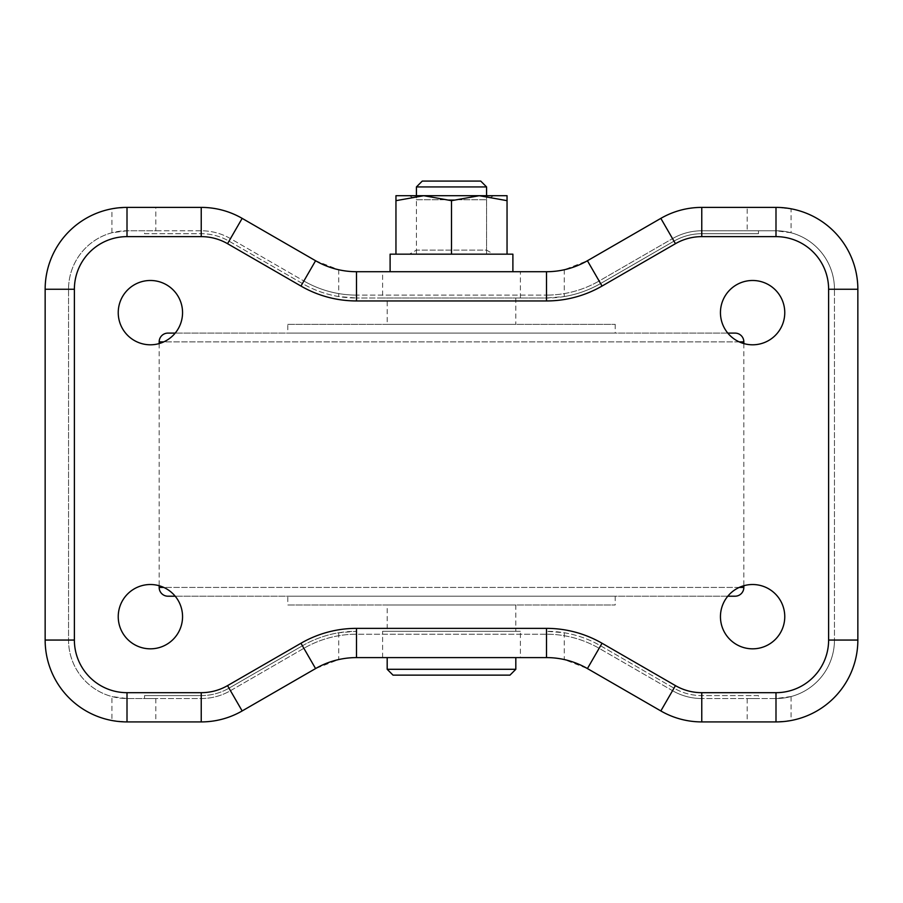 <?xml version="1.0" encoding="UTF-8"?>
<svg xmlns="http://www.w3.org/2000/svg" width="903" height="903" viewBox="0 0 903 903"><rect width="100%" height="100%" fill="white"/><g stroke="black" fill="none" stroke-linecap="round" stroke-linejoin="round"><path stroke-width="0.68" stroke-dasharray="4.51 3.39" d="M486.582 254.172L486.582 195.703L416.418 195.703L416.418 254.172L486.582 254.172L416.418 254.172M390.107 271.713L512.893 271.713L390.107 271.713M387.184 657.598L515.816 657.598L387.184 657.598M387.184 604.976L515.816 604.976L387.184 604.976L387.184 631.287L515.816 631.287L387.184 631.287M515.816 604.976L515.816 631.287M287.786 596.206L615.214 596.206L287.786 596.206L287.786 604.976L615.214 604.976L287.786 604.976M615.214 596.206L615.214 604.976M727.807 596.206L175.193 596.206M159.165 343.58L159.165 585.731M743.835 343.58L743.835 585.731M727.807 333.105L175.193 333.105M287.786 324.335L615.214 324.335L287.786 324.335L287.786 333.105L615.214 333.105L287.786 333.105M615.214 324.335L615.214 333.105M387.184 298.024L515.816 298.024L387.184 298.024L387.184 324.335L515.816 324.335L387.184 324.335M515.816 298.024L515.816 324.335M150.395 648.828A32.158 32.158 0 0 1 118.237 616.67A32.158 32.158 0 0 1 150.395 584.512A32.158 32.158 0 0 1 182.553 616.67A32.158 32.158 0 0 1 150.395 648.828M752.605 648.828A32.158 32.158 0 0 1 720.447 616.67A32.158 32.158 0 0 1 752.605 584.512A32.158 32.158 0 0 1 784.763 616.67A32.158 32.158 0 0 1 752.605 648.828M752.605 344.799A32.158 32.158 0 0 1 720.447 312.641A32.158 32.158 0 0 1 752.605 280.483A32.158 32.158 0 0 1 784.763 312.641A32.158 32.158 0 0 1 752.605 344.799M150.395 344.799A32.158 32.158 0 0 1 118.237 312.641A32.158 32.158 0 0 1 150.395 280.483A32.158 32.158 0 0 1 182.553 312.641A32.158 32.158 0 0 1 150.395 344.799M155.813 207.397L127.007 207.397L111.916 208.796L111.916 232.771L127.007 230.784L155.813 230.784L155.813 207.397L201.234 207.397C215.84 207.464 229.486 211.121 242.162 218.368L315.576 260.741L338.715 269.76C342.237 270.776 348.163 271.431 356.493 271.713L546.507 271.713C554.814 271.431 560.74 270.776 564.285 269.76L587.424 260.741L660.838 218.368C673.514 211.121 687.16 207.464 701.766 207.397L747.187 207.397L747.187 230.784L758.452 230.784L758.452 233.708L701.766 233.708A55.546 55.546 0 0 0 673.988 241.146L600.585 283.531A108.168 108.168 0 0 1 546.507 298.024L356.493 298.024L382.612 298.024L382.612 271.713M382.612 657.598L356.493 657.598C348.186 657.881 342.26 658.524 338.715 659.551L315.576 668.57L242.162 710.943C229.486 718.19 215.84 721.836 201.234 721.915L155.813 721.915L155.813 698.527L144.548 698.527L201.234 698.527A58.469 58.469 0 0 0 230.468 690.693L303.882 648.309A105.245 105.245 0 0 1 356.493 634.211L546.507 634.211A105.245 105.245 0 0 1 599.118 648.309L672.532 690.693A58.469 58.469 0 0 0 701.766 698.527L758.452 698.527L747.187 698.527L747.187 721.915L701.766 721.915C687.16 721.836 673.514 718.19 660.838 710.943L587.424 668.57L564.285 659.551C560.763 658.535 554.837 657.881 546.507 657.598L382.612 657.598L382.612 631.287L520.388 631.287L520.388 657.598M382.612 631.287L520.388 631.287M564.285 269.76L564.285 296.556L546.507 298.024L382.612 298.024M111.916 208.796A81.857 81.857 0 0 0 45.15 289.253L45.15 640.058A81.857 81.857 0 0 0 111.916 720.515L127.007 721.915L155.813 721.915M111.916 232.771A58.469 58.469 0 0 0 68.538 289.253L68.538 640.058A58.469 58.469 0 0 0 111.916 696.54L111.916 720.515M747.187 721.915L775.993 721.915L791.084 720.515L791.084 696.54A58.469 58.469 0 0 0 834.462 640.058L834.462 289.253A58.469 58.469 0 0 0 791.084 232.771L791.084 208.796L775.993 207.397L747.187 207.397M791.084 720.515A81.857 81.857 0 0 0 857.85 640.058L857.85 289.253A81.857 81.857 0 0 0 791.084 208.796M155.813 698.527L127.007 698.527A58.469 58.469 0 0 1 68.538 640.058L68.538 289.253A58.469 58.469 0 0 1 127.007 230.784L201.234 230.784A58.469 58.469 0 0 1 230.468 238.618L303.882 281.002A105.245 105.245 0 0 0 356.493 295.1L546.507 295.1L356.493 295.1A105.245 105.245 0 0 1 303.882 281.002L230.468 238.618A58.469 58.469 0 0 0 201.234 230.784L155.813 230.784M546.507 300.947L546.507 295.1A105.245 105.245 0 0 0 599.118 281.002A105.245 105.245 0 0 1 546.507 295.1A105.245 105.245 0 0 0 599.118 281.002L672.532 238.618L599.118 281.002L602.041 286.059A111.092 111.092 0 0 1 546.507 300.947L356.493 300.947A111.092 111.092 0 0 1 300.959 286.059L227.545 243.686A52.622 52.622 0 0 0 201.234 236.631L127.007 236.631A52.622 52.622 0 0 0 74.385 289.253L74.385 640.058A52.622 52.622 0 0 0 127.007 692.68L201.234 692.68A52.622 52.622 0 0 0 227.545 685.625L300.959 643.252A111.092 111.092 0 0 1 356.493 628.364L546.507 628.364A111.092 111.092 0 0 1 602.041 643.252L675.455 685.625A52.622 52.622 0 0 0 701.766 692.68L775.993 692.68A52.622 52.622 0 0 0 828.615 640.058L828.615 289.253A52.622 52.622 0 0 0 775.993 236.631L701.766 236.631A52.622 52.622 0 0 0 675.455 243.686L602.041 286.059M675.455 243.686L672.532 238.618A58.469 58.469 0 0 1 701.766 230.784A58.469 58.469 0 0 0 672.532 238.618A58.469 58.469 0 0 1 701.766 230.784L758.452 230.784M747.187 230.784L775.993 230.784L791.084 232.771M701.766 236.631L701.766 230.784L775.993 230.784A58.469 58.469 0 0 1 834.462 289.253L834.462 640.058A58.469 58.469 0 0 1 775.993 698.527L747.187 698.527M791.084 696.54L775.993 698.527L701.766 698.527A58.469 58.469 0 0 1 672.532 690.693L599.118 648.309A105.245 105.245 0 0 0 546.507 634.211L356.493 634.211A105.245 105.245 0 0 0 303.882 648.309L230.468 690.693A58.469 58.469 0 0 1 201.234 698.527L127.007 698.527L111.916 696.54M758.452 695.603L701.766 695.603C691.856 695.558 682.6 693.075 673.988 688.165L600.585 645.78C589.264 639.268 577.164 634.922 564.285 632.755L546.507 631.287A108.168 108.168 0 0 1 600.585 645.78L673.988 688.165A55.546 55.546 0 0 0 701.766 695.603L758.452 695.603L758.452 698.527M302.415 645.78A108.168 108.168 0 0 1 356.493 631.287L338.715 632.755C325.836 634.922 313.736 639.268 302.415 645.78L229.012 688.165L302.415 645.78M201.234 695.603A55.546 55.546 0 0 0 229.012 688.165C220.4 693.075 211.144 695.558 201.234 695.603L144.548 695.603L201.234 695.603M144.548 698.527L144.548 695.603M144.548 233.708L201.234 233.708C211.144 233.753 220.4 236.236 229.012 241.146L302.415 283.531C313.736 290.044 325.836 294.378 338.715 296.556L356.493 298.024A108.168 108.168 0 0 1 302.415 283.531L229.012 241.146A55.546 55.546 0 0 0 201.234 233.708L144.548 233.708L144.548 230.784M564.285 296.556C577.164 294.378 589.264 290.044 600.585 283.531L673.988 241.146C682.6 236.236 691.856 233.753 701.766 233.708L758.452 233.708M167.935 333.105L735.065 333.105M167.935 596.206L735.065 596.206M393.031 675.139L509.969 675.139M387.184 669.292L515.816 669.292M512.893 254.172L390.107 254.172M480.735 181.085L422.265 181.085M416.418 186.932L486.582 186.932M409.409 195.703L416.418 199.755L486.582 199.755L416.418 199.755L416.418 250.12L486.582 250.12L493.591 254.172L409.409 254.172L493.591 254.172M493.591 195.703L486.582 199.755L486.582 250.12L416.418 250.12L409.409 254.172M451.5 200.669L479.267 195.703L423.733 195.703L507.046 195.703L507.046 254.172L395.954 254.172L395.954 200.669L423.733 195.703L451.5 200.669L451.5 254.172M395.954 200.669L395.954 195.703L423.733 195.703M479.267 195.703L507.046 200.669M739.207 587.435L163.793 587.435M739.207 341.876L163.793 341.876M520.388 298.024L520.388 271.713M300.959 286.059L303.882 281.002A105.245 105.245 0 0 0 356.493 295.1L356.493 300.947M775.993 236.631L775.993 230.784A58.469 58.469 0 0 1 834.462 289.253L828.615 289.253M828.615 640.058L834.462 640.058A58.469 58.469 0 0 1 775.993 698.527L775.993 692.68M701.766 692.68L701.766 698.527A58.469 58.469 0 0 1 672.532 690.693L675.455 685.625M602.041 643.252L599.118 648.309A105.245 105.245 0 0 0 546.507 634.211L546.507 628.364M356.493 628.364L356.493 634.211A105.245 105.245 0 0 0 303.882 648.309L300.959 643.252M227.545 685.625L230.468 690.693A58.469 58.469 0 0 1 201.234 698.527L201.234 692.68M127.007 692.68L127.007 698.527A58.469 58.469 0 0 1 68.538 640.058L74.385 640.058M74.385 289.253L68.538 289.253A58.469 58.469 0 0 1 127.007 230.784L127.007 236.631M201.234 236.631L201.234 230.784A58.469 58.469 0 0 1 230.468 238.618L227.545 243.686M338.715 269.76L338.715 296.556M564.285 632.755L564.285 659.551M338.715 632.755L338.715 659.551M159.165 341.876L743.835 341.876M159.165 587.435L743.835 587.435"/><path stroke-width="1.35" d="M416.418 186.932L422.265 181.085L480.735 181.085L486.582 186.932L416.418 186.932L416.418 195.703L409.409 195.703L423.733 195.703L395.954 195.703L395.954 254.172L507.046 254.172L507.046 200.669L479.267 195.703L423.733 195.703L395.954 200.669M486.582 186.932L486.582 195.703L493.591 195.703L479.267 195.703L451.5 200.669L451.5 254.172M390.107 271.713L390.107 254.172L512.893 254.172L512.893 271.713M387.184 657.598L387.184 669.292L515.816 669.292L515.816 657.598M515.816 669.292L509.969 675.139L393.031 675.139L387.184 669.292M159.165 585.731L159.165 587.435A8.77 8.77 0 0 0 167.935 596.206L175.193 596.206M743.835 585.731L743.835 587.435A8.77 8.77 0 0 1 735.065 596.206L727.807 596.206M175.193 333.105L167.935 333.105A8.77 8.77 0 0 0 159.165 341.876L159.165 343.58M727.807 333.105L735.065 333.105A8.77 8.77 0 0 1 743.835 341.876L743.835 343.58M150.395 584.512A32.158 32.158 0 0 0 118.237 616.67A32.158 32.158 0 0 0 150.395 648.828A32.158 32.158 0 0 0 182.553 616.67A32.158 32.158 0 0 0 150.395 584.512M752.605 584.512A32.158 32.158 0 0 0 720.447 616.67A32.158 32.158 0 0 0 752.605 648.828A32.158 32.158 0 0 0 784.763 616.67A32.158 32.158 0 0 0 752.605 584.512M752.605 280.483A32.158 32.158 0 0 0 720.447 312.641A32.158 32.158 0 0 0 752.605 344.799A32.158 32.158 0 0 0 784.763 312.641A32.158 32.158 0 0 0 752.605 280.483M150.395 280.483A32.158 32.158 0 0 0 118.237 312.641A32.158 32.158 0 0 0 150.395 344.799A32.158 32.158 0 0 0 182.553 312.641A32.158 32.158 0 0 0 150.395 280.483M300.959 286.059L315.576 260.741A81.857 81.857 0 0 0 356.493 271.713L546.507 271.713A81.857 81.857 0 0 0 587.424 260.741L660.838 218.368A81.857 81.857 0 0 1 701.766 207.397L775.993 207.397A81.857 81.857 0 0 1 857.85 289.253L857.85 640.058A81.857 81.857 0 0 1 775.993 721.915L701.766 721.915A81.857 81.857 0 0 1 660.838 710.943L587.424 668.57A81.857 81.857 0 0 0 546.507 657.598L356.493 657.598A81.857 81.857 0 0 0 315.576 668.57L242.162 710.943A81.857 81.857 0 0 1 201.234 721.915L127.007 721.915A81.857 81.857 0 0 1 45.15 640.058L45.15 289.253A81.857 81.857 0 0 1 127.007 207.397L201.234 207.397A81.857 81.857 0 0 1 242.162 218.368L315.576 260.741A81.857 81.857 0 0 0 356.493 271.713L356.493 300.947A111.092 111.092 0 0 1 300.959 286.059L227.545 243.686A52.622 52.622 0 0 0 201.234 236.631L127.007 236.631A52.622 52.622 0 0 0 74.385 289.253L74.385 640.058A52.622 52.622 0 0 0 127.007 692.68L201.234 692.68A52.622 52.622 0 0 0 227.545 685.625L300.959 643.252A111.092 111.092 0 0 1 356.493 628.364L546.507 628.364A111.092 111.092 0 0 1 602.041 643.252L675.455 685.625A52.622 52.622 0 0 0 701.766 692.68L775.993 692.68A52.622 52.622 0 0 0 828.615 640.058L828.615 289.253A52.622 52.622 0 0 0 775.993 236.631L701.766 236.631A52.622 52.622 0 0 0 675.455 243.686L602.041 286.059A111.092 111.092 0 0 1 546.507 300.947L356.493 300.947M507.046 200.669L507.046 195.703L479.267 195.703M451.5 200.669L423.733 195.703M743.835 587.435L739.207 587.435M163.793 587.435L159.165 587.435M743.835 341.876L739.207 341.876M163.793 341.876L159.165 341.876M546.507 300.947L546.507 271.713A81.857 81.857 0 0 0 587.424 260.741L602.041 286.059M675.455 243.686L660.838 218.368A81.857 81.857 0 0 1 701.766 207.397L701.766 236.631M775.993 236.631L775.993 207.397A81.857 81.857 0 0 1 857.85 289.253L828.615 289.253M828.615 640.058L857.85 640.058A81.857 81.857 0 0 1 775.993 721.915L775.993 692.68M701.766 692.68L701.766 721.915A81.857 81.857 0 0 1 660.838 710.943L675.455 685.625M602.041 643.252L587.424 668.57A81.857 81.857 0 0 0 546.507 657.598L546.507 628.364M356.493 628.364L356.493 657.598A81.857 81.857 0 0 0 315.576 668.57L300.959 643.252M227.545 685.625L242.162 710.943A81.857 81.857 0 0 1 201.234 721.915L201.234 692.68M127.007 692.68L127.007 721.915A81.857 81.857 0 0 1 45.15 640.058L74.385 640.058M74.385 289.253L45.15 289.253A81.857 81.857 0 0 1 127.007 207.397L127.007 236.631M201.234 236.631L201.234 207.397A81.857 81.857 0 0 1 242.162 218.368L227.545 243.686"/></g></svg>
